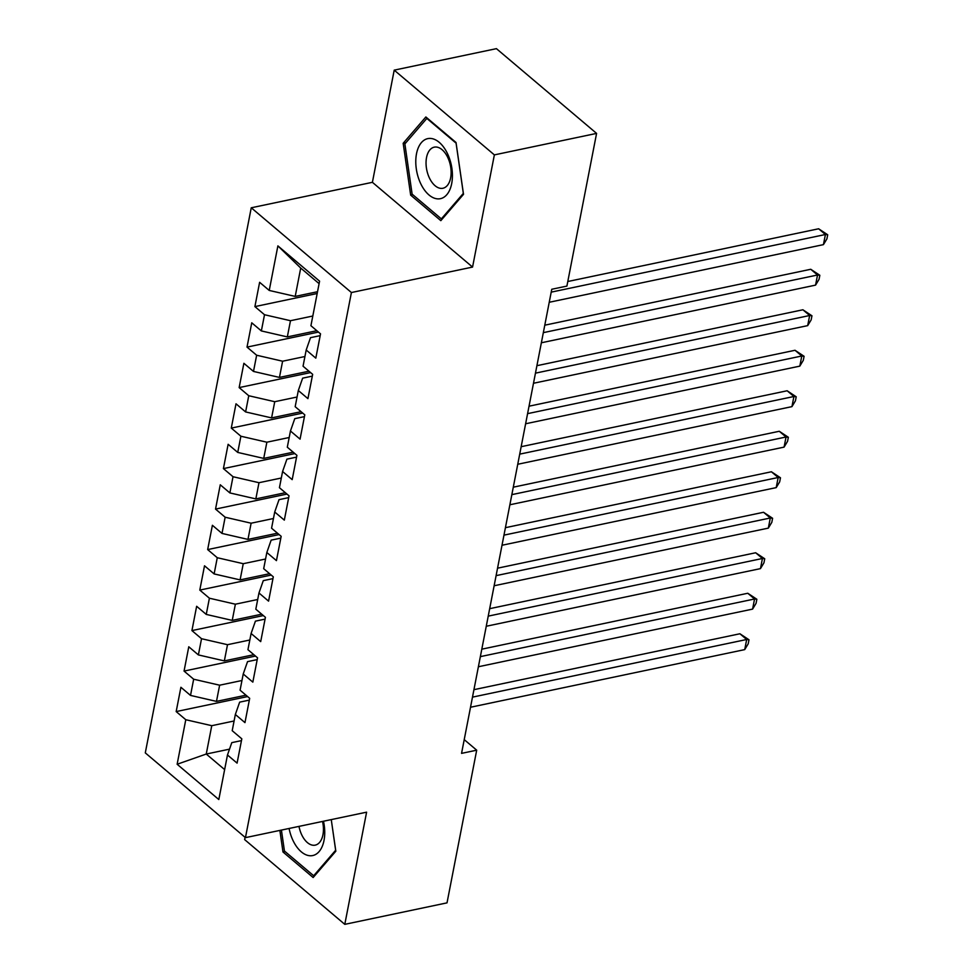 <?xml version="1.0" encoding="UTF-8"?>
<svg xmlns="http://www.w3.org/2000/svg" width="973" height="973" viewBox="0 0 973 973"><rect width="100%" height="100%" fill="white"/><g stroke="black" fill="none" stroke-linecap="round" stroke-linejoin="round"><path stroke-width="1.46" d="M245.087 837.315L244.637 839.602L344.795 924.35L447.021 902.859L476.697 750.183L464.218 739.626M251.253 207.784L145.293 752.883L245.451 837.644L351.411 292.532L251.253 207.784L372.404 182.316L472.562 267.076L494.369 154.889L394.211 70.141L372.404 182.316M394.211 70.141L496.425 48.65L596.583 133.398L494.369 154.889M319.095 283.63L300.718 268.062L277.889 245.889L269.229 290.441L259.621 282.304L254.902 306.604L264.51 314.729L261.36 330.929L251.752 322.805L247.02 347.106L256.641 355.23L253.491 371.431L243.882 363.294L239.151 387.595L248.76 395.731L245.61 411.932L236.001 403.795L231.282 428.096L240.89 436.232L237.74 452.421L228.132 444.296L223.413 468.597L233.021 476.721L229.871 492.922L220.263 484.797L215.532 509.086L225.152 517.222L222.002 533.423L212.394 525.286L207.663 549.587L217.271 557.724L214.133 573.924L204.512 565.787L199.793 590.088L209.402 598.213L206.252 614.413L196.643 606.288L191.924 630.589L201.533 638.714L198.383 654.914L188.774 646.777L184.055 671.078L193.663 679.215L190.513 695.415L180.905 687.279L176.174 711.579L247.604 696.571M277.889 245.889L319.582 281.161L310.922 325.712L320.531 333.848L315.811 358.137L306.191 350.012L303.053 366.213L312.661 374.337L307.93 398.638L298.322 390.514L295.172 406.702L304.792 414.839L300.061 439.139L290.453 431.003L287.303 447.203L296.911 455.34L292.192 479.64L282.584 471.504L279.433 487.704L289.042 495.829L284.323 520.129L274.714 512.005L271.564 528.205L281.173 536.33L276.441 560.63L266.833 552.494L263.683 568.694L273.304 576.831L268.572 601.132L258.964 592.995L255.814 609.195L265.422 617.332L260.703 641.621L251.095 633.496L247.945 649.696L257.553 657.821L252.834 682.122L243.226 673.997L240.076 690.185L249.684 698.322L244.965 722.623L235.344 714.486L232.206 730.687L241.815 738.823L237.084 763.124L227.475 754.987L218.816 799.538L177.135 764.255L185.782 719.716L176.174 711.579M596.583 133.398L566.906 286.086L551.764 289.261L461.555 753.37L476.697 750.183M245.987 695.196L216.48 701.387L219.63 685.199L241.961 680.504M190.513 695.415L216.48 701.387M193.663 679.215L219.63 685.199M227.475 754.987L231.793 742.642L241.462 740.611M253.856 654.695L224.349 660.898L227.5 644.698L249.83 640.003M198.383 654.914L224.349 660.898M201.533 638.714L227.5 644.698M235.344 714.486L239.662 702.141L249.331 700.11M261.725 614.194L232.231 620.397L235.381 604.197L257.699 599.502M206.252 614.413L232.231 620.397M209.402 598.213L235.381 604.197M243.226 673.997L247.531 661.64L257.213 659.609M269.594 573.693L240.1 579.896L243.25 563.695L265.568 559.013M214.133 573.924L240.1 579.896M217.271 557.724L243.25 563.695M251.095 633.496L255.413 621.151L265.082 619.12M277.475 533.204L247.969 539.407L251.119 523.206L273.449 518.512M222.002 533.423L247.969 539.407M225.152 517.222L251.119 523.206M258.964 592.995L263.282 580.65L272.951 578.619M285.344 492.703L255.838 498.906L258.988 482.705L281.319 478.011M229.871 492.922L255.838 498.906M233.021 476.721L258.988 482.705M266.833 552.494L271.151 540.149L280.82 538.118M293.214 452.202L263.719 458.405L266.87 442.204L289.188 437.509M237.74 452.421L263.719 458.405M240.89 436.232L266.87 442.204M274.714 512.005L279.02 499.66L288.689 497.617M301.083 411.701L271.589 417.904L274.739 401.703L297.057 397.02M245.61 411.932L271.589 417.904M248.76 395.731L274.739 401.703M282.584 471.504L286.901 459.159L296.57 457.128M308.952 371.212L279.458 377.415L282.608 361.214L304.926 356.519M253.491 371.431L279.458 377.415M256.641 355.23L282.608 361.214M290.453 431.003L294.77 418.658L304.44 416.626M316.833 330.711L287.327 336.913L290.477 320.713L312.807 316.018M261.36 330.929L287.327 336.913M264.51 314.729L290.477 320.713M298.322 390.514L302.639 378.156L312.309 376.125M317.526 291.718L295.208 296.412L300.718 268.062M269.229 290.441L295.208 296.412M306.191 350.012L310.509 337.667L320.178 335.636M472.562 267.076L351.411 292.532M344.795 924.35L366.602 812.175L245.451 837.644M229.519 749.149L206.252 754.039L224.641 769.594M234.079 720.993L211.761 725.688L206.252 754.039L177.135 764.255M185.782 719.716L211.761 725.688M440.83 220.652L463.513 194.332L456.021 142.484L425.858 116.967L403.175 143.286L410.667 195.123L440.83 220.652M279.859 830.407L282.985 851.995L313.148 877.524L335.831 851.205L331.258 819.607L335.649 850.256L313.671 875.749L284.444 851.022L281.416 830.078M254.902 306.604L317.174 293.505M247.02 347.106L318.451 332.085M239.151 387.595L310.582 372.586M231.282 428.096L302.712 413.075M223.413 468.597L294.831 453.576M215.532 509.086L286.962 494.077M207.663 549.587L279.093 534.578M199.793 590.088L271.224 575.067M191.924 630.589L263.355 615.568M184.055 671.078L255.473 656.07M412.759 194.685L410.667 195.123M405.923 142.703L403.175 143.286M285.077 851.557L282.985 851.995M551.205 292.143L825.408 234.505L823.438 244.637L549.234 302.275M567.794 281.513L818.634 228.777L825.408 234.505L827.707 234.797L826.916 238.847L823.438 244.637M818.634 228.777L827.707 234.797M543.335 332.644L817.527 275.006L815.569 285.125L541.365 342.776M544.783 325.189L810.764 269.278L817.527 275.006L819.838 275.286L819.047 279.336L815.569 285.125M810.764 269.278L819.838 275.286M535.466 373.146L809.658 315.507L807.687 325.627L533.496 383.265M536.914 365.69L802.895 309.779L809.658 315.507L811.956 315.787L811.178 319.837L807.687 325.627M802.895 309.779L811.956 315.787M438.47 198.893A30.686 17.575 -101.9 0 0 451.898 168.378A30.686 17.575 -101.9 0 0 429.738 138.409A30.686 17.575 -101.9 0 0 416.31 168.913A30.686 17.575 -101.9 0 0 438.47 198.893M441.572 188.409A21.005 12.041 -101.9 0 0 442.91 188.263A21.005 12.041 -101.9 0 0 450.584 166.371A21.005 12.041 -101.9 0 0 435.588 147.008A21.005 12.041 -101.9 0 0 434.262 147.154A21.005 12.041 -101.9 0 0 426.588 169.034A21.005 12.041 -101.9 0 0 441.572 188.409M404.877 143.919L426.843 118.414L456.082 143.153L463.33 193.384L441.353 218.876L412.126 194.15L404.877 143.919M442.581 218.621L441.353 218.876M289.078 828.473A30.686 17.575 -101.9 0 0 310.788 855.766A30.686 17.575 -101.9 0 0 323.474 821.236M298.991 826.381A21.005 12.041 -101.9 0 0 313.89 845.282A21.005 12.041 -101.9 0 0 315.216 845.136A21.005 12.041 -101.9 0 0 322.525 821.431M314.899 875.493L313.671 875.749M527.585 413.647L801.788 355.996L799.818 366.128L525.627 423.766M529.044 406.191L795.026 350.28L801.788 355.996L804.087 356.288L803.297 360.338L799.818 366.128M795.026 350.28L804.087 356.288M519.716 454.136L793.919 396.498L791.949 406.629L517.745 464.267M521.163 446.692L787.145 390.769L793.919 396.498L796.218 396.789L795.428 400.84L791.949 406.629M787.145 390.769L796.218 396.789M511.847 494.637L786.05 436.999L784.08 447.118L509.876 504.768M513.294 487.181L779.276 431.27L786.05 436.999L788.349 437.278L787.558 441.328L784.08 447.118M779.276 431.27L788.349 437.278M503.978 535.138L778.169 477.5L776.211 487.619L502.007 545.257M505.425 527.682L771.407 471.771L778.169 477.5L780.48 477.779L779.689 481.83L776.211 487.619M771.407 471.771L780.48 477.779M496.096 575.639L770.3 517.989L768.329 528.12L494.138 585.758M497.556 568.183L763.537 512.272L770.3 517.989L772.598 518.281L771.82 522.331L768.329 528.12M763.537 512.272L772.598 518.281M488.227 616.128L762.431 558.49L760.46 568.621L486.257 626.259M489.674 608.672L755.656 552.761L762.431 558.49L764.729 558.77L763.939 562.82L760.46 568.621M755.656 552.761L764.729 558.77M480.358 656.629L754.562 598.991L752.591 609.11L478.388 666.748M481.805 649.173L747.787 593.262L754.562 598.991L756.86 599.271L756.07 603.321L752.591 609.11M747.787 593.262L756.86 599.271M472.489 697.13L746.68 639.492L744.722 649.611L470.518 707.249M473.936 689.675L739.918 633.764L746.68 639.492L748.991 639.772L748.201 643.822L744.722 649.611M739.918 633.764L748.991 639.772"/></g></svg>

